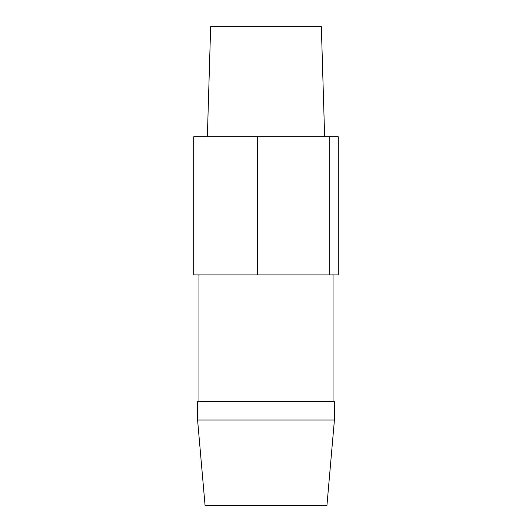 <?xml version="1.0" encoding="UTF-8"?>
<svg xmlns="http://www.w3.org/2000/svg" width="532" height="532" viewBox="0 0 532 532"><rect width="100%" height="100%" fill="white"/><g stroke="black" fill="none" stroke-linecap="round" stroke-linejoin="round"><path stroke-width="0.8" d="M207.36 136.797L210.659 26.6L321.341 26.6L324.64 136.797M334.415 420.001L326.941 505.4L205.059 505.4L197.585 420.001L197.585 401.633L334.415 401.633L334.415 420.001L197.585 420.001M333.039 401.633L333.039 274.904M198.961 401.633L198.961 274.904M193.695 136.797L338.305 136.797L338.305 274.904L193.695 274.904L193.695 136.797M257.408 136.797L257.408 274.904M329.714 136.797L329.714 274.904"/></g></svg>

